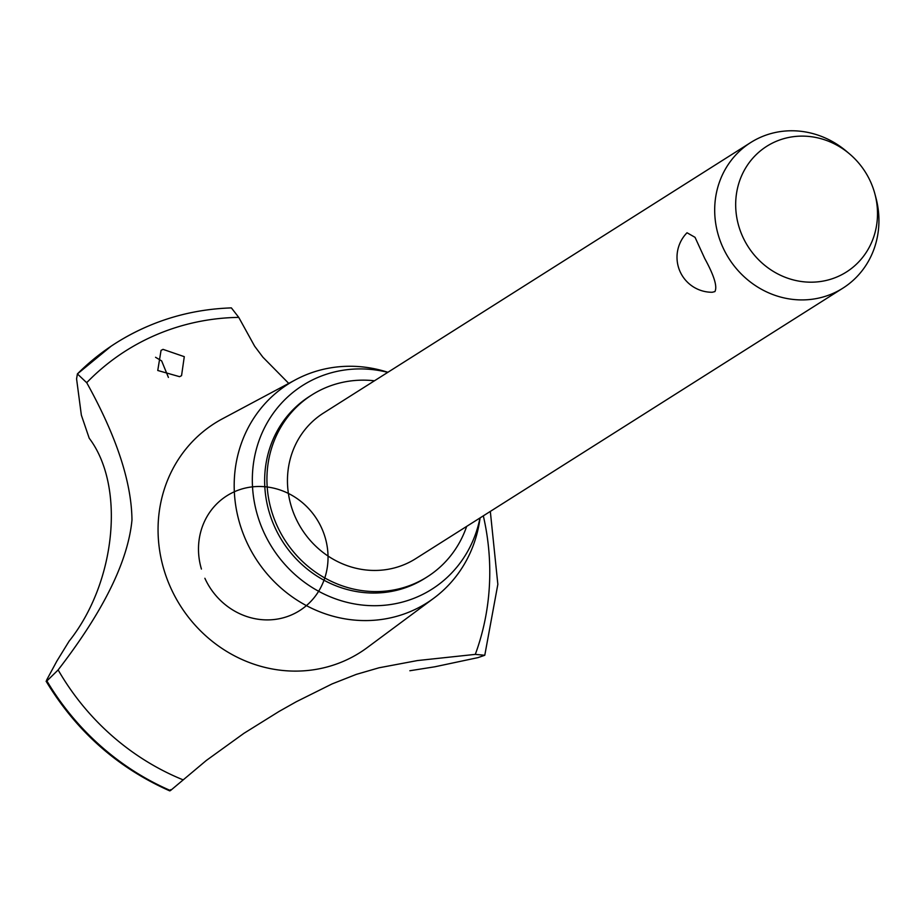 <?xml version="1.0" encoding="UTF-8"?>
<svg xmlns="http://www.w3.org/2000/svg" width="922" height="922" viewBox="0 0 922 922"><rect width="100%" height="100%" fill="white"/><g stroke="black" fill="none" stroke-linecap="round" stroke-linejoin="round"><path stroke-width="1.38" d="M374.459 380.786A107.713 100.556 57.7 0 0 311.959 394.87L309.677 396.31A107.713 100.556 57.7 0 0 274.756 527.073A107.713 100.556 57.7 0 0 424.927 578.325L427.209 576.872A107.713 100.556 57.7 0 0 466.659 526.393M311.959 394.87A107.713 100.556 57.7 0 0 277.038 525.621A107.713 100.556 57.7 0 0 427.209 576.872M874.886 193.885L875.9 197.665A86.172 80.445 -122.3 0 1 842.904 288.148L415.684 558.674A86.172 80.445 -122.3 0 1 295.547 517.68A86.172 80.445 -122.3 0 1 323.484 413.068L750.704 142.541A86.172 80.445 -122.3 0 1 846.603 151.404L849.588 153.939A74.405 69.461 57.7 0 0 761.803 149.767A74.405 69.461 57.7 0 0 742.659 236.608A74.405 69.461 57.7 0 0 831.586 278.963A74.405 69.461 57.7 0 0 874.886 193.885A74.405 69.461 57.7 0 0 870.518 181.68A74.405 69.461 57.7 0 0 849.588 153.939M842.904 288.148A86.172 80.445 -122.3 0 1 722.779 247.154A86.172 80.445 -122.3 0 1 750.704 142.541M704.765 258.552C714.135 275.678 717.512 286.696 714.896 291.594L712.268 292.262A35.001 35.001 0 0 1 687.017 232.759L695.038 237.323L704.765 258.552M387.793 372.35A120.644 112.622 57.7 0 0 275.851 409.841A120.644 112.622 57.7 0 0 263.657 531.844A120.644 112.622 57.7 0 0 381.524 605.489A120.644 112.622 57.7 0 0 479.993 517.945M387.92 372.269L384.9 371.37A129.564 120.955 57.7 0 0 295.582 379.749A129.564 120.955 57.7 0 0 246.347 541.237A129.564 120.955 57.7 0 0 433.87 598.148A129.564 120.955 57.7 0 0 479.636 520.988L480.12 517.876M295.582 379.749L222.375 418.83A135.718 126.706 57.7 0 0 170.8 588.005A135.718 126.706 57.7 0 0 343.387 661.328A135.718 126.706 57.7 0 0 367.233 647.613L433.87 598.148M163.021 349.357L184.285 356.664L181.553 375.657L179.606 376.683L157.754 370.483L161.05 350.395L163.021 349.357M288.736 383.402L262.885 357.183L254.645 346.211L238.74 317.375A244.514 228.264 57.7 0 0 155.876 334.963A244.514 228.264 57.7 0 0 86.691 382.699L77.413 373.929L76.572 378.861L81.355 415.119L89.204 438.204C125.53 486.159 115.999 582.531 69.012 641.32L69.242 640.986M170.582 789.67L170.466 790.569L206.309 760.477L243.927 733.324L279.055 711.45L296.25 701.757L332.093 683.917L356.284 674.385L379.046 667.782L417.401 660.567L475.303 654.378A244.514 228.264 57.7 0 0 483.324 515.836M475.303 654.378L484.776 655.277L477.953 657.628L434.769 666.802L409.852 670.743M168.415 377.432L161.65 360.905L155.553 357.287M183.167 779.874A244.514 228.264 57.7 0 1 58.144 669.937L46.895 680.943L46.653 679.998L56.922 660.993L69.115 641.17M170.409 790.615A256.362 239.328 57.7 0 1 46.838 680.989L46.653 679.998M111.147 346.176L77.344 373.975A256.362 239.328 57.7 0 1 111.147 346.176A256.362 239.328 57.7 0 1 115.976 343.03L116.045 342.984A256.362 239.328 57.7 0 0 77.413 373.929M86.438 382.181C116.391 436.037 131.569 482.01 131.973 520.077C127.985 561.452 103.252 611.551 57.798 670.352M238.74 317.375L231.376 307.89C191.522 309.262 154.7 319.969 120.909 339.999A256.362 239.328 57.7 0 0 116.045 342.984M201.422 569.047A67.963 63.445 -122.3 0 1 274.422 488.326A67.963 63.445 -122.3 0 1 314.909 596.684A67.963 63.445 -122.3 0 1 204.88 578.278M147.439 326.446A256.362 239.328 57.7 0 0 120.909 339.999M46.895 680.943A256.362 239.328 57.7 0 0 170.466 790.569M46.1 681.208C76.272 731.169 117.497 767.726 169.775 790.892M490.32 511.41L497.845 584.352L484.776 655.277"/></g></svg>
